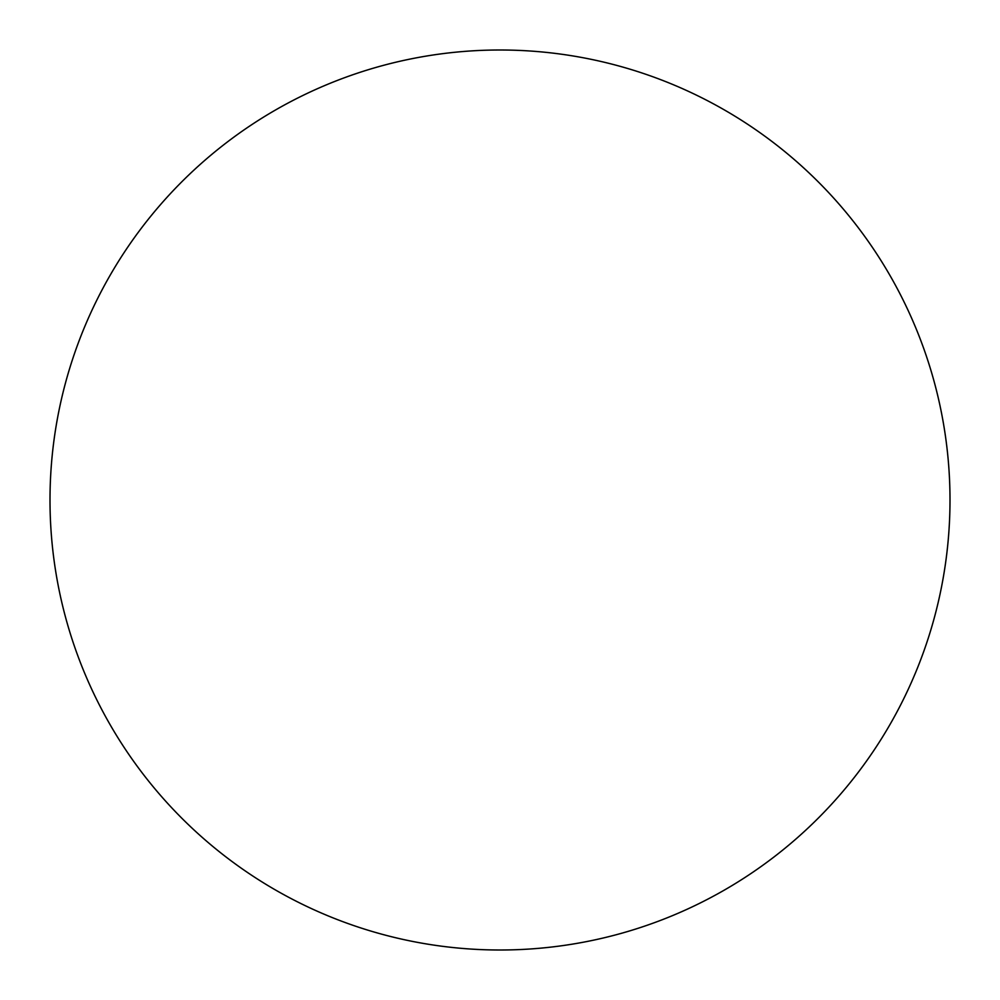 <?xml version="1.0" encoding="UTF-8"?>
<svg xmlns="http://www.w3.org/2000/svg" width="1000" height="1000" viewBox="0 0 1000 1000"><rect width="100%" height="100%" fill="white"/><g stroke="black" fill="none" stroke-linecap="round" stroke-linejoin="round"><path stroke-width="0.75" stroke-dasharray="5 3.75" d="M500 950A450 450 0 0 0 950 500A450 450 0 0 0 500 50A450 450 0 0 0 50 500A450 450 0 0 0 500 950"/><path stroke-width="1.5" d="M500 950A450 450 0 0 0 950 500A450 450 0 0 0 500 50A450 450 0 0 0 50 500A450 450 0 0 0 500 950"/></g></svg>
